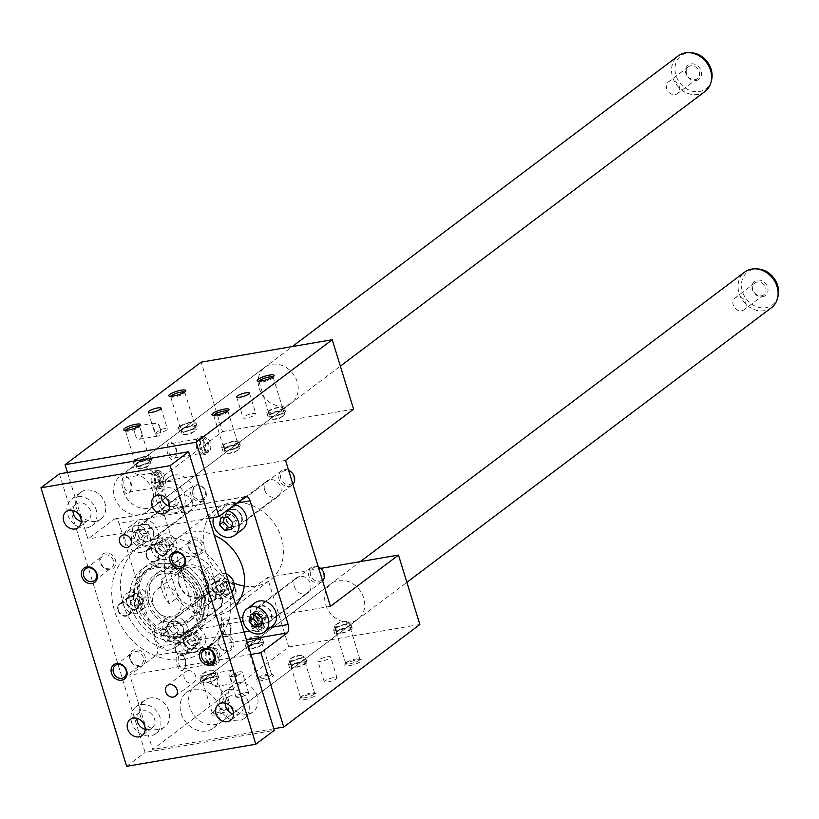 <?xml version="1.0" encoding="UTF-8"?>
<svg xmlns="http://www.w3.org/2000/svg" width="819" height="819" viewBox="0 0 819 819"><rect width="100%" height="100%" fill="white"/><g stroke="black" fill="none" stroke-linecap="round" stroke-linejoin="round"><path stroke-width="0.61" stroke-dasharray="4.09 3.07" d="M246.478 639.895L156.06 655.364L129.811 675.143L152.672 749.457L288.769 646.938L267.403 577.508L199.365 628.767L154.474 482.841L222.512 431.593L201.157 362.162M250.942 654.412L129.811 675.143M231.255 529.361L235.145 526.433L236.517 519.635L231.306 513.963L224.723 515.09L224.252 517.434M231.726 527.016L235.145 526.433M232.627 522.563L236.517 519.635M231.265 509.51A8.907 7.463 53 0 1 240.745 514.875A8.907 7.463 53 0 1 239.189 524.948A8.907 7.463 53 0 1 227.866 522.317A8.907 7.463 53 0 1 228.46 510.708A8.907 7.463 53 0 1 231.265 509.51M288.595 470.301A8.907 7.463 -127 0 0 281.316 470.894A8.907 7.463 -127 0 0 279.76 480.968A8.907 7.463 -127 0 0 289.24 486.332A8.907 7.463 -127 0 0 292.045 485.135A8.907 7.463 -127 0 0 292.915 484.336M289.445 484.572A7.514 6.296 -127 0 0 291.759 473.095A7.514 6.296 -127 0 0 280.661 475A7.514 6.296 -127 0 0 289.445 484.572M241.902 516.451A9.47 7.934 53 0 1 239.517 525.389A9.47 7.934 53 0 1 225.747 519.215A9.47 7.934 53 0 1 228.132 510.268A9.47 7.934 53 0 1 241.902 516.451M142.926 524.631A8.907 7.463 53 0 1 152.416 529.985A8.907 7.463 53 0 1 150.85 540.059A8.907 7.463 53 0 1 139.527 537.438A8.907 7.463 53 0 1 140.131 525.829A8.907 7.463 53 0 1 142.926 524.631M200.901 501.443A8.907 7.463 -127 0 0 203.706 500.245A8.907 7.463 -127 0 0 204.31 488.636A8.907 7.463 -127 0 0 192.987 486.015A8.907 7.463 -127 0 0 191.421 496.089A8.907 7.463 -127 0 0 200.901 501.443M201.105 499.692A7.514 6.296 -127 0 0 203.429 488.216A7.514 6.296 -127 0 0 192.322 490.12A7.514 6.296 -127 0 0 201.105 499.692M153.562 531.562A9.47 7.934 53 0 1 151.187 540.509A9.47 7.934 53 0 1 139.148 537.714A9.47 7.934 53 0 1 139.793 525.378A9.47 7.934 53 0 1 153.562 531.562M261.005 606.173A8.907 7.463 53 0 1 270.485 611.537A8.907 7.463 53 0 1 268.919 621.611A8.907 7.463 53 0 1 257.596 618.98A8.907 7.463 53 0 1 258.2 607.37A8.907 7.463 53 0 1 261.005 606.173M318.325 566.953A8.907 7.463 -127 0 0 311.056 567.557A8.907 7.463 -127 0 0 309.49 577.63A8.907 7.463 -127 0 0 318.98 582.985A8.907 7.463 -127 0 0 321.775 581.797A8.907 7.463 -127 0 0 322.645 580.999M319.185 581.234A7.514 6.296 -127 0 0 321.498 569.758A7.514 6.296 -127 0 0 310.391 571.662A7.514 6.296 -127 0 0 319.185 581.234M255.487 615.868A9.47 7.934 53 0 1 257.862 606.93A9.47 7.934 53 0 1 269.891 609.715A9.47 7.934 53 0 1 269.256 622.051A9.47 7.934 53 0 1 255.487 615.868M172.666 621.293A8.907 7.463 53 0 1 182.146 626.648A8.907 7.463 53 0 1 180.589 636.721A8.907 7.463 53 0 1 169.267 634.101A8.907 7.463 53 0 1 169.861 622.491A8.907 7.463 53 0 1 172.666 621.293M230.641 598.105A8.907 7.463 -127 0 0 233.446 596.908A8.907 7.463 -127 0 0 234.039 585.298A8.907 7.463 -127 0 0 222.717 582.678A8.907 7.463 -127 0 0 221.161 592.751A8.907 7.463 -127 0 0 230.641 598.105M230.845 596.345A7.514 6.296 -127 0 0 233.159 584.879A7.514 6.296 -127 0 0 222.051 586.773A7.514 6.296 -127 0 0 230.845 596.345M183.302 628.224A9.47 7.934 53 0 1 180.917 637.172A9.47 7.934 53 0 1 168.888 634.377A9.47 7.934 53 0 1 169.523 622.041A9.47 7.934 53 0 1 183.302 628.224M211.322 682.237A6.685 3.348 80.3 0 0 215.366 686.629A6.685 3.348 80.3 0 0 217.537 679.473A6.685 3.348 80.3 0 0 213.114 673.453A6.685 3.348 80.3 0 0 211.322 682.237M230.323 678.982A6.685 3.348 -99.7 0 1 232.105 670.198A6.685 3.348 -99.7 0 1 236.722 678.644L232.166 683.752L231.982 682.207A6.685 3.348 -99.7 0 1 230.323 678.982M230.231 676.494A6.685 1.443 -17.1 0 0 233.005 676.34A6.685 1.443 -17.1 0 0 239.445 674.375A6.685 1.443 -17.1 0 0 242.311 672.174A6.685 1.443 -17.1 0 0 234.961 672.921L230.231 676.494L231.982 682.207M234.961 672.921L236.722 678.644M239.394 697.123A6.685 1.443 162.9 0 1 235.923 696.887A6.685 1.443 162.9 0 1 241.892 693.539A6.685 1.443 162.9 0 1 248.7 692.966A6.685 1.443 162.9 0 1 245.833 695.157A6.685 1.443 162.9 0 1 239.394 697.123M327.733 682.012A6.685 1.443 -17.1 0 0 334.172 680.046A6.685 1.443 -17.1 0 0 337.039 677.845A6.685 1.443 -17.1 0 0 330.221 678.429A6.685 1.443 -17.1 0 0 324.263 681.777A6.685 1.443 -17.1 0 0 327.733 682.012M321.345 661.22A6.685 1.443 162.9 0 1 317.864 660.984A6.685 1.443 162.9 0 1 323.833 657.637A6.685 1.443 162.9 0 1 330.641 657.063A6.685 1.443 162.9 0 1 327.774 659.254A6.685 1.443 162.9 0 1 321.345 661.22M313.933 694.348A7.402 1.607 162.9 0 1 304.392 697.86A7.402 1.607 162.9 0 1 300.542 697.604A7.402 1.607 162.9 0 1 300.614 697.215A7.402 1.607 162.9 0 1 301.3 696.508A7.402 1.607 162.9 0 1 308.261 693.57A7.402 1.607 162.9 0 1 314.414 692.966A7.402 1.607 162.9 0 1 314.691 693.253A7.402 1.607 162.9 0 1 313.933 694.348M304.514 663.738A7.402 1.607 -17.1 0 0 305.282 662.643A7.402 1.607 -17.1 0 0 297.727 663.288A7.402 1.607 -17.1 0 0 291.124 667.004A7.402 1.607 -17.1 0 0 296.775 666.881A7.402 1.607 -17.1 0 0 304.514 663.738M189.619 707.022A22.277 18.663 53 0 1 195.209 685.984A22.277 18.663 53 0 1 223.515 692.546A22.277 18.663 53 0 1 222.021 721.57A22.277 18.663 53 0 1 189.619 707.022M273.802 728.726L152.672 749.457M261.026 680.835A8.907 1.935 162.9 0 1 256.48 680.046A8.907 1.935 162.9 0 1 264.353 676.054A8.907 1.935 162.9 0 1 273.096 674.938A8.907 1.935 162.9 0 1 270.372 677.856A8.907 1.935 162.9 0 1 261.026 680.835M215.827 714.874A8.907 1.935 162.9 0 1 211.282 714.096A8.907 1.935 162.9 0 1 219.144 710.104A8.907 1.935 162.9 0 1 227.897 708.988A8.907 1.935 162.9 0 1 225.174 711.906A8.907 1.935 162.9 0 1 215.827 714.874M349.365 665.714A8.907 1.935 -17.1 0 0 358.712 662.745A8.907 1.935 -17.1 0 0 361.435 659.827A8.907 1.935 -17.1 0 0 352.682 660.943A8.907 1.935 -17.1 0 0 344.819 664.936A8.907 1.935 -17.1 0 0 349.365 665.714M304.166 699.764A8.907 1.935 -17.1 0 0 313.513 696.795A8.907 1.935 -17.1 0 0 316.226 693.867A8.907 1.935 -17.1 0 0 307.483 694.993A8.907 1.935 -17.1 0 0 299.621 698.976A8.907 1.935 -17.1 0 0 304.166 699.764M419.85 624.508L288.769 646.938M156.06 655.364A6.685 3.348 80.3 0 0 157.053 646.938L119.011 523.249A6.685 3.348 80.3 0 0 114.967 518.867A6.685 3.348 80.3 0 0 114.179 519.215L87.93 538.984L67.475 472.491M167.721 453.91A8.907 4.474 -99.7 0 1 167.875 444.174A8.907 4.474 -99.7 0 1 172.942 443.396A8.907 4.474 -99.7 0 1 175.389 457.708A8.907 4.474 -99.7 0 1 167.721 453.91M122.522 487.96A8.907 4.474 -99.7 0 1 122.676 478.224A8.907 4.474 -99.7 0 1 127.733 477.436A8.907 4.474 -99.7 0 1 130.19 491.758A8.907 4.474 -99.7 0 1 122.522 487.96M222.082 630.599A8.907 4.474 80.3 0 0 229.75 634.397A8.907 4.474 80.3 0 0 227.293 620.085A8.907 4.474 80.3 0 0 222.236 620.863A8.907 4.474 80.3 0 0 222.082 630.599M176.873 664.649A8.907 4.474 80.3 0 0 184.541 668.447A8.907 4.474 80.3 0 0 182.094 654.125A8.907 4.474 80.3 0 0 177.027 654.913A8.907 4.474 80.3 0 0 176.873 664.649M135.217 434.869A6.685 3.348 -99.7 0 1 137.008 426.085A6.685 3.348 -99.7 0 1 141.441 432.104A6.685 3.348 -99.7 0 1 139.261 439.26A6.685 3.348 -99.7 0 1 135.217 434.869M235.8 605.2A44.554 37.316 53 0 1 231.327 609.305A44.554 37.316 53 0 1 166.533 580.221A44.554 37.316 53 0 1 177.713 538.134A44.554 37.316 53 0 1 214.271 535.216M254.852 602.927A14.476 12.131 -127 0 0 252.313 619.297A14.476 12.131 -127 0 0 267.721 627.999A14.476 12.131 -127 0 0 272.277 626.054M244.062 632.053L179.381 643.12A14.476 12.131 -127 0 0 183.937 641.175A14.476 12.131 -127 0 0 184.91 622.307A14.476 12.131 -127 0 0 166.513 618.038A14.476 12.131 -127 0 0 163.974 634.408A14.476 12.131 -127 0 0 179.381 643.12L157.053 646.938M234.899 504.586A14.476 12.131 -127 0 0 229.668 504.32L141.329 519.43A14.476 12.131 -127 0 0 136.773 521.375A14.476 12.131 -127 0 0 134.234 537.745A14.476 12.131 -127 0 0 149.642 546.457A14.476 12.131 -127 0 0 154.197 544.512A14.476 12.131 -127 0 0 156.736 528.142A14.476 12.131 -127 0 0 141.329 519.43L119.011 523.249M236.896 503.081L229.668 504.32A14.476 12.131 -127 0 0 225.112 506.265A14.476 12.131 -127 0 0 222.573 522.635A14.476 12.131 -127 0 0 237.981 531.336A14.476 12.131 -127 0 0 242.537 529.391M209.06 518.253L87.93 538.984M123.106 490.847A22.277 18.663 -127 0 0 155.508 505.384A22.277 18.663 -127 0 0 157.013 476.361A22.277 18.663 -127 0 0 128.706 469.799A22.277 18.663 -127 0 0 123.106 490.847M259.203 388.329A22.277 18.663 -127 0 0 291.605 402.876A22.277 18.663 -127 0 0 293.1 373.853A22.277 18.663 -127 0 0 264.793 367.291A22.277 18.663 -127 0 0 259.203 388.329M353.593 409.162L222.512 431.593M285.555 460.411L154.474 482.841M192.445 502.272A9.47 7.934 -127 0 0 178.675 496.089A9.47 7.934 -127 0 0 178.04 508.425A9.47 7.934 -127 0 0 190.069 511.22A9.47 7.934 -127 0 0 192.445 502.272M222.184 598.935A9.47 7.934 53 0 1 219.799 607.882A9.47 7.934 53 0 1 207.77 605.087A9.47 7.934 53 0 1 208.415 592.751A9.47 7.934 53 0 1 222.184 598.935M264.629 489.926A9.47 7.934 53 0 1 267.014 480.978A9.47 7.934 53 0 1 279.044 483.773A9.47 7.934 53 0 1 278.409 496.099A9.47 7.934 53 0 1 264.629 489.926M294.369 586.578A9.47 7.934 -127 0 0 308.139 592.761A9.47 7.934 -127 0 0 308.773 580.425A9.47 7.934 -127 0 0 296.744 577.641A9.47 7.934 -127 0 0 294.369 586.578M244.287 586.046A44.554 37.316 -127 0 0 270.219 580.016A44.554 37.316 -127 0 0 273.218 521.979A44.554 37.316 -127 0 0 216.605 508.845A44.554 37.316 -127 0 0 205.415 550.931A44.554 37.316 -127 0 0 233.917 583.046M330.446 606.336L199.365 628.767M320.669 568.396L267.403 577.508M325.706 604.514A22.277 18.663 -127 0 0 358.108 619.062A22.277 18.663 -127 0 0 359.613 590.038A22.277 18.663 -127 0 0 331.306 583.476A22.277 18.663 -127 0 0 325.706 604.514M171.601 648.976A14.476 12.131 53 0 1 156.194 640.263A14.476 12.131 53 0 1 158.732 623.894A14.476 12.131 53 0 1 177.139 628.163A14.476 12.131 53 0 1 176.157 647.03A14.476 12.131 53 0 1 171.601 648.976M172.655 641.134L166.073 642.26L160.862 636.588L162.234 629.791L168.816 628.664L174.027 634.336L172.655 641.134L176.546 638.206L177.918 631.408L172.707 625.736L166.124 626.863L164.752 633.66L169.963 639.332L176.546 638.206M166.073 642.26L169.963 639.332M174.027 634.336L177.918 631.408M260.227 641.072A7.402 1.607 -17.1 0 0 260.995 639.967A7.402 1.607 -17.1 0 0 253.44 640.612A7.402 1.607 -17.1 0 0 246.836 644.328A7.402 1.607 -17.1 0 0 250.686 644.584A7.402 1.607 -17.1 0 0 260.227 641.072M246.13 643.478A9.132 1.976 162.9 0 1 255.682 639.608A9.132 1.976 162.9 0 1 262.643 639.465A9.132 1.976 162.9 0 1 254.494 644.041A9.132 1.976 162.9 0 1 245.188 644.829A9.132 1.976 162.9 0 1 246.13 643.478M249.795 641.697A7.402 1.607 162.9 0 1 245.946 641.431A7.402 1.607 162.9 0 1 247.133 640.048A7.402 1.607 162.9 0 1 258.354 636.598A7.402 1.607 162.9 0 1 260.104 637.08A7.402 1.607 162.9 0 1 256.931 639.516A7.402 1.607 162.9 0 1 249.795 641.697M247.277 647.225A9.132 1.976 162.9 0 1 256.828 643.355A9.132 1.976 162.9 0 1 263.8 643.202A9.132 1.976 162.9 0 1 255.651 647.778A9.132 1.976 162.9 0 1 246.335 648.576A9.132 1.976 162.9 0 1 247.277 647.225M248.751 646.969A7.402 1.607 162.9 0 1 256.501 643.836A7.402 1.607 162.9 0 1 262.141 643.714A7.402 1.607 162.9 0 1 258.968 646.15A7.402 1.607 162.9 0 1 251.832 648.32A7.402 1.607 162.9 0 1 247.993 648.064A7.402 1.607 162.9 0 1 248.751 646.969M261.251 678.931A7.402 1.607 -17.1 0 0 270.792 675.419A7.402 1.607 -17.1 0 0 271.56 674.324A7.402 1.607 -17.1 0 0 271.273 674.037A7.402 1.607 -17.1 0 0 264.015 674.958A7.402 1.607 -17.1 0 0 257.473 678.275A7.402 1.607 -17.1 0 0 257.401 678.675A7.402 1.607 -17.1 0 0 261.251 678.931M215.028 675.112A7.402 1.607 -17.1 0 0 215.786 674.017A7.402 1.607 -17.1 0 0 208.241 674.661A7.402 1.607 -17.1 0 0 201.638 678.378A7.402 1.607 -17.1 0 0 205.487 678.634A7.402 1.607 -17.1 0 0 215.028 675.112M200.921 677.528A9.132 1.976 162.9 0 1 210.483 673.658A9.132 1.976 162.9 0 1 217.445 673.515A9.132 1.976 162.9 0 1 209.295 678.091A9.132 1.976 162.9 0 1 199.99 678.879A9.132 1.976 162.9 0 1 200.921 677.528M204.596 675.736A7.402 1.607 162.9 0 1 200.747 675.48A7.402 1.607 162.9 0 1 201.924 674.098A7.402 1.607 162.9 0 1 213.145 670.648A7.402 1.607 162.9 0 1 214.906 671.13A7.402 1.607 162.9 0 1 211.722 673.566A7.402 1.607 162.9 0 1 204.596 675.736M202.078 681.275A9.132 1.976 162.9 0 1 211.63 677.405A9.132 1.976 162.9 0 1 218.591 677.252A9.132 1.976 162.9 0 1 210.452 681.828A9.132 1.976 162.9 0 1 201.136 682.626A9.132 1.976 162.9 0 1 202.078 681.275M203.552 681.019A7.402 1.607 162.9 0 1 211.302 677.876A7.402 1.607 162.9 0 1 216.943 677.763A7.402 1.607 162.9 0 1 213.769 680.2A7.402 1.607 162.9 0 1 206.634 682.37A7.402 1.607 162.9 0 1 202.784 682.114A7.402 1.607 162.9 0 1 203.552 681.019M216.052 712.98A7.402 1.607 -17.1 0 0 225.594 709.469A7.402 1.607 -17.1 0 0 226.361 708.363A7.402 1.607 -17.1 0 0 226.075 708.077A7.402 1.607 -17.1 0 0 218.806 709.008A7.402 1.607 -17.1 0 0 212.275 712.325A7.402 1.607 -17.1 0 0 212.203 712.725A7.402 1.607 -17.1 0 0 216.052 712.98M335.944 628.112A7.402 1.607 162.9 0 1 343.683 624.979A7.402 1.607 162.9 0 1 349.334 624.856A7.402 1.607 162.9 0 1 346.15 627.293A7.402 1.607 162.9 0 1 339.025 629.463A7.402 1.607 162.9 0 1 335.176 629.207A7.402 1.607 162.9 0 1 335.944 628.112M350.041 625.696A9.132 1.976 -17.1 0 0 350.982 624.344A9.132 1.976 -17.1 0 0 341.666 625.143A9.132 1.976 -17.1 0 0 333.528 629.719A9.132 1.976 -17.1 0 0 340.489 629.576A9.132 1.976 -17.1 0 0 350.041 625.696M338.134 626.576A7.402 1.607 -17.1 0 0 345.26 624.406A7.402 1.607 -17.1 0 0 348.444 621.969A7.402 1.607 -17.1 0 0 346.683 621.478A7.402 1.607 -17.1 0 0 335.462 624.938A7.402 1.607 -17.1 0 0 334.285 626.32A7.402 1.607 -17.1 0 0 338.134 626.576M351.197 629.442A9.132 1.976 -17.1 0 0 352.129 628.091A9.132 1.976 -17.1 0 0 342.823 628.879A9.132 1.976 -17.1 0 0 334.674 633.456A9.132 1.976 -17.1 0 0 341.636 633.312A9.132 1.976 -17.1 0 0 351.197 629.442M349.713 629.698A7.402 1.607 -17.1 0 0 350.481 628.593A7.402 1.607 -17.1 0 0 342.936 629.238A7.402 1.607 -17.1 0 0 336.333 632.954A7.402 1.607 -17.1 0 0 340.172 633.21A7.402 1.607 -17.1 0 0 349.713 629.698M346.509 662.458A7.402 1.607 162.9 0 1 353.47 659.52A7.402 1.607 162.9 0 1 359.613 658.916A7.402 1.607 162.9 0 1 359.899 659.203A7.402 1.607 162.9 0 1 356.715 661.639A7.402 1.607 162.9 0 1 349.59 663.81A7.402 1.607 162.9 0 1 345.741 663.554A7.402 1.607 162.9 0 1 345.813 663.165A7.402 1.607 162.9 0 1 346.509 662.458M290.735 662.161A7.402 1.607 162.9 0 1 298.485 659.019A7.402 1.607 162.9 0 1 304.125 658.906A7.402 1.607 162.9 0 1 300.952 661.342A7.402 1.607 162.9 0 1 293.816 663.513A7.402 1.607 162.9 0 1 289.977 663.257A7.402 1.607 162.9 0 1 290.735 662.161M304.842 659.745A9.132 1.976 -17.1 0 0 305.784 658.394A9.132 1.976 -17.1 0 0 296.468 659.193A9.132 1.976 -17.1 0 0 288.319 663.769A9.132 1.976 -17.1 0 0 295.29 663.615A9.132 1.976 -17.1 0 0 304.842 659.745M292.936 660.626A7.402 1.607 -17.1 0 0 300.061 658.456A7.402 1.607 -17.1 0 0 303.235 656.019A7.402 1.607 -17.1 0 0 301.484 655.528A7.402 1.607 -17.1 0 0 290.264 658.978A7.402 1.607 -17.1 0 0 289.087 660.37A7.402 1.607 -17.1 0 0 292.936 660.626M305.989 663.492A9.132 1.976 -17.1 0 0 306.93 662.141A9.132 1.976 -17.1 0 0 297.625 662.929A9.132 1.976 -17.1 0 0 289.476 667.505A9.132 1.976 -17.1 0 0 296.437 667.362A9.132 1.976 -17.1 0 0 305.989 663.492M280.763 414.219A7.402 1.607 -17.1 0 0 273.628 416.39A7.402 1.607 -17.1 0 0 270.454 418.826A7.402 1.607 -17.1 0 0 272.205 419.308A7.402 1.607 -17.1 0 0 283.425 415.857A7.402 1.607 -17.1 0 0 284.602 414.475A7.402 1.607 -17.1 0 0 280.763 414.219M279.873 411.322A7.402 1.607 162.9 0 1 283.722 411.578A7.402 1.607 162.9 0 1 277.109 415.294A7.402 1.607 162.9 0 1 269.564 415.939A7.402 1.607 162.9 0 1 270.331 414.834A7.402 1.607 162.9 0 1 279.873 411.322M272.891 376.955A7.402 1.607 162.9 0 1 273.147 377.231A7.402 1.607 162.9 0 1 273.075 377.631A7.402 1.607 162.9 0 1 266.544 380.948A7.402 1.607 162.9 0 1 259.275 381.869A7.402 1.607 162.9 0 1 258.999 381.593A7.402 1.607 162.9 0 1 259.06 381.214M269.175 411.097A7.402 1.607 -17.1 0 0 268.417 412.192A7.402 1.607 -17.1 0 0 274.058 412.07A7.402 1.607 -17.1 0 0 281.808 408.937A7.402 1.607 -17.1 0 0 282.565 407.842A7.402 1.607 -17.1 0 0 276.924 407.954A7.402 1.607 -17.1 0 0 269.175 411.097M284.428 412.428A9.132 1.976 -17.1 0 0 285.37 411.077A9.132 1.976 -17.1 0 0 276.064 411.865A9.132 1.976 -17.1 0 0 267.915 416.441A9.132 1.976 -17.1 0 0 274.877 416.298A9.132 1.976 -17.1 0 0 284.428 412.428M283.282 408.681A9.132 1.976 -17.1 0 0 284.224 407.33A9.132 1.976 -17.1 0 0 274.908 408.128A9.132 1.976 -17.1 0 0 266.759 412.704A9.132 1.976 -17.1 0 0 273.72 412.551A9.132 1.976 -17.1 0 0 283.282 408.681M225.123 448.884A7.402 1.607 162.9 0 1 234.674 445.372A7.402 1.607 162.9 0 1 238.513 445.628A7.402 1.607 162.9 0 1 231.91 449.344A7.402 1.607 162.9 0 1 224.365 449.979A7.402 1.607 162.9 0 1 225.123 448.884M239.23 446.478A9.132 1.976 -17.1 0 0 240.172 445.116A9.132 1.976 -17.1 0 0 230.856 445.915A9.132 1.976 -17.1 0 0 222.707 450.491A9.132 1.976 -17.1 0 0 229.678 450.348A9.132 1.976 -17.1 0 0 239.23 446.478M235.555 448.259A7.402 1.607 -17.1 0 0 228.429 450.44A7.402 1.607 -17.1 0 0 225.256 452.876A7.402 1.607 -17.1 0 0 227.006 453.357A7.402 1.607 -17.1 0 0 238.227 449.907A7.402 1.607 -17.1 0 0 239.404 448.515A7.402 1.607 -17.1 0 0 235.555 448.259M238.073 442.731A9.132 1.976 -17.1 0 0 239.015 441.38A9.132 1.976 -17.1 0 0 229.709 442.178A9.132 1.976 -17.1 0 0 221.56 446.754A9.132 1.976 -17.1 0 0 228.521 446.601A9.132 1.976 -17.1 0 0 238.073 442.731M236.599 442.987A7.402 1.607 -17.1 0 0 237.367 441.891A7.402 1.607 -17.1 0 0 233.517 441.636A7.402 1.607 -17.1 0 0 226.392 443.806A7.402 1.607 -17.1 0 0 223.208 446.242A7.402 1.607 -17.1 0 0 228.859 446.12A7.402 1.607 -17.1 0 0 236.599 442.987M227.682 411.005A7.402 1.607 162.9 0 1 227.948 411.281A7.402 1.607 162.9 0 1 227.877 411.681A7.402 1.607 162.9 0 1 221.345 414.987A7.402 1.607 162.9 0 1 214.076 415.919A7.402 1.607 162.9 0 1 213.8 415.632A7.402 1.607 162.9 0 1 213.861 415.253M194.615 427.794A7.402 1.607 -17.1 0 0 195.383 426.699A7.402 1.607 -17.1 0 0 191.533 426.443A7.402 1.607 -17.1 0 0 184.408 428.613A7.402 1.607 -17.1 0 0 181.224 431.05A7.402 1.607 -17.1 0 0 186.875 430.927A7.402 1.607 -17.1 0 0 194.615 427.794M180.518 430.21A9.132 1.976 162.9 0 1 190.069 426.33A9.132 1.976 162.9 0 1 197.031 426.187A9.132 1.976 162.9 0 1 188.882 430.763A9.132 1.976 162.9 0 1 179.576 431.562A9.132 1.976 162.9 0 1 180.518 430.21M192.424 429.33A7.402 1.607 162.9 0 1 196.273 429.586A7.402 1.607 162.9 0 1 195.086 430.968A7.402 1.607 162.9 0 1 183.876 434.428A7.402 1.607 162.9 0 1 182.115 433.937A7.402 1.607 162.9 0 1 185.289 431.5A7.402 1.607 162.9 0 1 192.424 429.33M179.361 426.464A9.132 1.976 162.9 0 1 188.923 422.594A9.132 1.976 162.9 0 1 195.884 422.45A9.132 1.976 162.9 0 1 187.735 427.027A9.132 1.976 162.9 0 1 178.419 427.815A9.132 1.976 162.9 0 1 179.361 426.464M180.835 426.208A7.402 1.607 162.9 0 1 190.387 422.696A7.402 1.607 162.9 0 1 194.226 422.952A7.402 1.607 162.9 0 1 187.623 426.668A7.402 1.607 162.9 0 1 180.078 427.313A7.402 1.607 162.9 0 1 180.835 426.208M170.721 396.324A7.402 1.607 -17.1 0 0 170.659 396.703A7.402 1.607 -17.1 0 0 170.946 396.99A7.402 1.607 -17.1 0 0 177.088 396.386A7.402 1.607 -17.1 0 0 184.05 393.448A7.402 1.607 -17.1 0 0 184.746 392.741A7.402 1.607 -17.1 0 0 184.818 392.352A7.402 1.607 -17.1 0 0 184.551 392.076M149.416 461.844A7.402 1.607 -17.1 0 0 150.184 460.749A7.402 1.607 -17.1 0 0 146.335 460.493A7.402 1.607 -17.1 0 0 139.199 462.663A7.402 1.607 -17.1 0 0 136.026 465.1A7.402 1.607 -17.1 0 0 141.667 464.977A7.402 1.607 -17.1 0 0 149.416 461.844M135.309 464.25A9.132 1.976 162.9 0 1 144.871 460.38A9.132 1.976 162.9 0 1 151.832 460.237A9.132 1.976 162.9 0 1 143.683 464.813A9.132 1.976 162.9 0 1 134.377 465.612A9.132 1.976 162.9 0 1 135.309 464.25M147.225 463.38A7.402 1.607 162.9 0 1 151.065 463.636A7.402 1.607 162.9 0 1 149.887 465.018A7.402 1.607 162.9 0 1 138.667 468.468A7.402 1.607 162.9 0 1 136.916 467.987A7.402 1.607 162.9 0 1 140.09 465.55A7.402 1.607 162.9 0 1 147.225 463.38M134.162 460.513A9.132 1.976 162.9 0 1 143.714 456.644A9.132 1.976 162.9 0 1 150.686 456.49A9.132 1.976 162.9 0 1 142.537 461.077A9.132 1.976 162.9 0 1 133.221 461.865A9.132 1.976 162.9 0 1 134.162 460.513M135.637 460.258A7.402 1.607 162.9 0 1 145.178 456.746A7.402 1.607 162.9 0 1 149.027 457.002A7.402 1.607 162.9 0 1 142.424 460.718A7.402 1.607 162.9 0 1 134.879 461.353A7.402 1.607 162.9 0 1 135.637 460.258M125.522 430.374A7.402 1.607 -17.1 0 0 125.461 430.753A7.402 1.607 -17.1 0 0 125.737 431.04A7.402 1.607 -17.1 0 0 131.89 430.436A7.402 1.607 -17.1 0 0 138.851 427.498A7.402 1.607 -17.1 0 0 139.537 426.791A7.402 1.607 -17.1 0 0 139.609 426.402A7.402 1.607 -17.1 0 0 139.343 426.115M252.354 413.615A6.685 1.443 162.9 0 1 255.825 413.851A6.685 1.443 162.9 0 1 249.867 417.199A6.685 1.443 162.9 0 1 243.048 417.782A6.685 1.443 162.9 0 1 245.915 415.581A6.685 1.443 162.9 0 1 252.354 413.615M153.644 427.569L155.405 433.282A6.685 1.443 -17.1 0 0 162.807 431.889A6.685 1.443 -17.1 0 0 167.485 428.961A6.685 1.443 -17.1 0 0 164.015 428.736A6.685 1.443 -17.1 0 0 160.145 429.719L158.384 423.996L153.818 423.208L152.426 425.471L153.644 427.569A6.685 3.348 80.3 0 0 154.218 431.613A6.685 3.348 80.3 0 0 158.262 436.005A6.685 3.348 80.3 0 0 160.626 431.132A6.685 3.348 80.3 0 0 158.384 423.996M155.405 433.282L160.145 429.719M203.696 447.379A7.402 3.716 -99.7 0 1 205.682 437.643A7.402 3.716 -99.7 0 1 210.585 444.318A7.402 3.716 -99.7 0 1 208.18 452.242A7.402 3.716 -99.7 0 1 203.696 447.379M201.054 447.829A7.402 3.716 80.3 0 0 205.538 452.692A7.402 3.716 80.3 0 0 207.514 442.956A7.402 3.716 80.3 0 0 203.04 438.093A7.402 3.716 80.3 0 0 201.054 447.829M200.297 448.392A9.132 4.576 -99.7 0 1 202.743 436.394A9.132 4.576 -99.7 0 1 208.804 444.625A9.132 4.576 -99.7 0 1 205.825 454.402A9.132 4.576 -99.7 0 1 200.297 448.392M196.877 448.986A9.132 4.576 -99.7 0 1 199.324 436.977A9.132 4.576 -99.7 0 1 205.385 445.208A9.132 4.576 -99.7 0 1 202.406 454.985A9.132 4.576 -99.7 0 1 196.877 448.986M197.635 448.413A7.402 3.716 -99.7 0 1 199.621 438.677A7.402 3.716 -99.7 0 1 204.525 445.352A7.402 3.716 -99.7 0 1 202.119 453.276A7.402 3.716 -99.7 0 1 197.635 448.413M169.666 453.204A7.402 3.716 80.3 0 0 174.14 458.067A7.402 3.716 80.3 0 0 176.034 456.347A7.402 3.716 80.3 0 0 176.126 448.331A7.402 3.716 80.3 0 0 173.997 444.461A7.402 3.716 80.3 0 0 171.642 443.468A7.402 3.716 80.3 0 0 169.666 453.204M162.316 477.006A7.402 3.716 80.3 0 0 157.832 472.143A7.402 3.716 80.3 0 0 155.856 481.879A7.402 3.716 80.3 0 0 160.329 486.742A7.402 3.716 80.3 0 0 162.316 477.006M155.098 482.442A9.132 4.576 -99.7 0 1 157.545 470.444A9.132 4.576 -99.7 0 1 163.595 478.675A9.132 4.576 -99.7 0 1 160.626 488.441A9.132 4.576 -99.7 0 1 155.098 482.442M158.497 481.429A7.402 3.716 -99.7 0 1 160.473 471.693A7.402 3.716 -99.7 0 1 165.387 478.368A7.402 3.716 -99.7 0 1 162.971 486.291A7.402 3.716 -99.7 0 1 158.497 481.429M151.679 483.026A9.132 4.576 -99.7 0 1 154.126 471.027A9.132 4.576 -99.7 0 1 160.176 479.258A9.132 4.576 -99.7 0 1 157.207 489.035A9.132 4.576 -99.7 0 1 151.679 483.026M152.436 482.463A7.402 3.716 -99.7 0 1 154.412 472.727A7.402 3.716 -99.7 0 1 159.326 479.402A7.402 3.716 -99.7 0 1 156.91 487.325A7.402 3.716 -99.7 0 1 152.436 482.463M124.468 487.244A7.402 3.716 80.3 0 0 128.941 492.117A7.402 3.716 80.3 0 0 130.835 490.397A7.402 3.716 80.3 0 0 130.927 482.381A7.402 3.716 80.3 0 0 128.798 478.501A7.402 3.716 80.3 0 0 126.443 477.518A7.402 3.716 80.3 0 0 124.468 487.244M261.875 619.655A7.402 3.716 -99.7 0 1 259.889 629.381A7.402 3.716 -99.7 0 1 255.415 624.518A7.402 3.716 -99.7 0 1 257.391 614.782A7.402 3.716 -99.7 0 1 261.875 619.655M254.658 625.092A9.132 4.576 80.3 0 0 260.186 631.091A9.132 4.576 80.3 0 0 263.155 621.314A9.132 4.576 80.3 0 0 257.105 613.083A9.132 4.576 80.3 0 0 254.658 625.092M258.057 624.068A7.402 3.716 80.3 0 0 262.53 628.931A7.402 3.716 80.3 0 0 264.947 621.007A7.402 3.716 80.3 0 0 260.032 614.332A7.402 3.716 80.3 0 0 258.057 624.068M251.238 625.675A9.132 4.576 80.3 0 0 256.767 631.674A9.132 4.576 80.3 0 0 259.736 621.897A9.132 4.576 80.3 0 0 253.685 613.666A9.132 4.576 80.3 0 0 251.238 625.675M251.996 625.102A7.402 3.716 80.3 0 0 256.47 629.965A7.402 3.716 80.3 0 0 258.886 622.041A7.402 3.716 80.3 0 0 253.972 615.376A7.402 3.716 80.3 0 0 251.996 625.102M230.487 625.02A7.402 3.716 -99.7 0 1 230.395 633.036A7.402 3.716 -99.7 0 1 228.501 634.756A7.402 3.716 -99.7 0 1 224.017 629.893A7.402 3.716 -99.7 0 1 226.003 620.157A7.402 3.716 -99.7 0 1 228.358 621.15A7.402 3.716 -99.7 0 1 230.487 625.02M216.666 653.695A7.402 3.716 -99.7 0 1 214.691 663.431A7.402 3.716 -99.7 0 1 210.207 658.568A7.402 3.716 -99.7 0 1 212.193 648.832A7.402 3.716 -99.7 0 1 216.666 653.695M209.459 659.131A9.132 4.576 80.3 0 0 214.977 665.141A9.132 4.576 80.3 0 0 217.956 655.364A9.132 4.576 80.3 0 0 211.896 647.133A9.132 4.576 80.3 0 0 209.459 659.131M212.848 658.118A7.402 3.716 80.3 0 0 217.332 662.981A7.402 3.716 80.3 0 0 219.738 655.057A7.402 3.716 80.3 0 0 214.834 648.382A7.402 3.716 80.3 0 0 212.848 658.118M206.04 659.725A9.132 4.576 80.3 0 0 211.558 665.724A9.132 4.576 80.3 0 0 214.537 655.947A9.132 4.576 80.3 0 0 208.476 647.716A9.132 4.576 80.3 0 0 206.04 659.725M206.787 659.152A7.402 3.716 80.3 0 0 211.271 664.014A7.402 3.716 80.3 0 0 213.677 656.091A7.402 3.716 80.3 0 0 208.773 649.416A7.402 3.716 80.3 0 0 206.787 659.152M185.278 659.07A7.402 3.716 -99.7 0 1 185.186 667.086A7.402 3.716 -99.7 0 1 183.302 668.806A7.402 3.716 -99.7 0 1 178.818 663.933A7.402 3.716 -99.7 0 1 180.804 654.207A7.402 3.716 -99.7 0 1 183.159 655.19A7.402 3.716 -99.7 0 1 185.278 659.07M160.862 636.588L164.752 633.66M261.466 623.679L264.885 623.095L266.257 616.287L261.046 610.616L254.463 611.742L253.992 614.086M141.871 552.313A14.476 12.131 53 0 1 126.464 543.611A14.476 12.131 53 0 1 129.003 527.241A14.476 12.131 53 0 1 147.4 531.511A14.476 12.131 53 0 1 146.427 550.368A14.476 12.131 53 0 1 141.871 552.313M144.287 537.673L142.915 544.471L136.343 545.597L131.132 539.926L132.504 533.128L139.087 532.002L144.287 537.673L148.178 534.746L142.967 529.074L136.394 530.2L135.022 536.998L140.223 542.669L146.806 541.543L148.178 534.746M136.343 545.597L140.223 542.669M131.132 539.926L135.022 536.998M213.605 517.475A14.476 12.131 53 0 1 217.332 512.121A14.476 12.131 53 0 1 227.119 510.442M220.843 518.017L224.723 515.09M227.416 516.891L231.306 513.963M162.234 629.791L166.124 626.863M168.816 628.664L172.707 625.736M260.995 626.023L264.885 623.095M262.367 619.225L266.257 616.287M257.156 613.544L261.046 610.616M250.573 614.67L254.463 611.742M142.915 544.471L146.806 541.543M139.087 532.002L142.967 529.074M132.504 533.128L136.394 530.2M196.417 594.205A28.962 24.253 53 0 1 189.138 621.56A28.962 24.253 53 0 1 152.344 613.021A28.962 24.253 53 0 1 154.289 575.296A28.962 24.253 53 0 1 196.417 594.205M194.512 594.533A26.73 22.389 53 0 1 195.342 607.299A26.73 22.389 53 0 1 187.797 619.778A26.73 22.389 53 0 1 153.829 611.906A26.73 22.389 53 0 1 155.63 577.078A26.73 22.389 53 0 1 194.512 594.533M675.153 94.584A7.402 6.204 -127 0 0 677.477 93.591A7.402 6.204 -127 0 0 677.978 83.947A7.402 6.204 -127 0 0 668.57 81.757A7.402 6.204 -127 0 0 667.27 90.131A7.402 6.204 -127 0 0 675.153 94.584M699.17 71.652A7.402 6.204 53 0 1 697.317 78.644A7.402 6.204 53 0 1 694.983 79.638A7.402 6.204 53 0 1 687.11 75.194A7.402 6.204 53 0 1 688.41 66.82A7.402 6.204 53 0 1 699.17 71.652M696.078 80.549A8.907 7.463 -127 0 0 698.822 66.953A8.907 7.463 -127 0 0 685.657 69.205A8.907 7.463 -127 0 0 696.078 80.549M201.402 572.522A26.73 22.389 53 0 1 208.947 597.041L201.402 572.522L210.155 565.929A26.73 22.389 53 0 0 177.989 560.237L155.63 577.078M208.947 597.041L217.7 590.458A26.73 22.389 53 0 1 210.155 602.938A26.73 22.389 53 0 1 177.999 597.246L169.246 603.838A26.73 22.389 53 0 1 161.701 579.309L170.454 572.727A26.73 22.389 53 0 1 177.989 560.237M178.88 584.193A17.823 14.926 -127 0 0 206.101 594.686A17.823 14.926 -127 0 0 197.246 565.888A17.823 14.926 -127 0 0 178.88 584.193M217.7 590.458L210.155 565.929M170.454 572.727L177.999 597.246M228.45 651.177A8.907 7.463 -127 0 0 231.193 637.581A8.907 7.463 -127 0 0 218.028 639.834A8.907 7.463 -127 0 0 228.45 651.177M227.365 650.266A7.402 6.204 53 0 1 219.482 645.812A7.402 6.204 53 0 1 220.782 637.448A7.402 6.204 53 0 1 231.552 642.28A7.402 6.204 53 0 1 229.689 649.272A7.402 6.204 53 0 1 227.365 650.266M193.601 537.888A8.907 7.463 53 0 1 204.013 549.232A8.907 7.463 53 0 1 190.858 551.484A8.907 7.463 53 0 1 193.601 537.888M193.376 539.793A7.402 6.204 53 0 1 201.812 545.618A7.402 6.204 53 0 1 199.949 552.61A7.402 6.204 53 0 1 190.54 550.429A7.402 6.204 53 0 1 191.042 540.786A7.402 6.204 53 0 1 193.376 539.793M140.11 666.297A8.907 7.463 53 0 1 129.699 654.944A8.907 7.463 53 0 1 142.854 652.692A8.907 7.463 53 0 1 140.11 666.297M139.025 665.386A7.402 6.204 53 0 1 131.142 660.933A7.402 6.204 53 0 1 132.443 652.559A7.402 6.204 53 0 1 143.212 657.391A7.402 6.204 53 0 1 141.349 664.383A7.402 6.204 53 0 1 139.025 665.386M105.262 552.999A8.907 7.463 -127 0 0 102.518 566.605A8.907 7.463 -127 0 0 115.684 564.352A8.907 7.463 -127 0 0 105.262 552.999M105.037 554.903A7.402 6.204 53 0 1 113.472 560.739A7.402 6.204 53 0 1 111.619 567.731A7.402 6.204 53 0 1 102.211 565.55A7.402 6.204 53 0 1 102.703 555.896A7.402 6.204 53 0 1 105.037 554.903M187.96 670.689A6.685 5.6 53 0 1 195.065 674.702A6.685 5.6 53 0 1 193.898 682.258A6.685 5.6 53 0 1 185.411 680.292A6.685 5.6 53 0 1 185.852 671.59A6.685 5.6 53 0 1 187.96 670.689M169.594 506.367A10.023 8.395 -127 0 0 173.178 506.541A10.023 8.395 -127 0 0 176.331 505.2A10.023 8.395 -127 0 0 178.849 495.72A10.023 8.395 -127 0 0 164.271 489.178A10.023 8.395 -127 0 0 161.282 495.331M175.102 512.776A16.708 13.995 53 0 1 157.32 502.733A16.708 13.995 53 0 1 160.248 483.845A16.708 13.995 53 0 1 181.48 488.769A16.708 13.995 53 0 1 180.354 510.534A16.708 13.995 53 0 1 175.102 512.776M145.751 533.497A6.685 5.6 -127 0 0 147.86 532.596A6.685 5.6 -127 0 0 148.3 523.894A6.685 5.6 -127 0 0 139.814 521.918A6.685 5.6 -127 0 0 138.646 529.473A6.685 5.6 -127 0 0 145.751 533.497M183.845 506.193A16.708 13.995 -127 0 0 189.107 503.941A16.708 13.995 -127 0 0 190.223 482.176A16.708 13.995 -127 0 0 169.001 477.252A16.708 13.995 -127 0 0 166.073 496.14A16.708 13.995 -127 0 0 183.845 506.193M225.235 703.204A10.023 8.395 53 0 1 228.214 697.051A10.023 8.395 53 0 1 231.378 695.7A10.023 8.395 53 0 1 242.803 703.593A10.023 8.395 53 0 1 240.284 713.062A10.023 8.395 53 0 1 233.548 714.24M229.453 689.465A16.708 13.995 -127 0 0 224.201 691.717A16.708 13.995 -127 0 0 223.075 713.482A16.708 13.995 -127 0 0 244.308 718.406A16.708 13.995 -127 0 0 247.236 699.518A16.708 13.995 -127 0 0 229.453 689.465M238.206 682.882A16.708 13.995 53 0 1 255.978 692.925A16.708 13.995 53 0 1 253.051 711.813A16.708 13.995 53 0 1 231.818 706.889A16.708 13.995 53 0 1 232.944 685.124A16.708 13.995 53 0 1 238.206 682.882M72.952 510.452A10.023 8.395 53 0 1 75.932 504.299A10.023 8.395 53 0 1 88.667 507.248A10.023 8.395 53 0 1 87.991 520.311A10.023 8.395 53 0 1 84.838 521.662A10.023 8.395 53 0 1 81.255 521.478M86.763 527.897A16.708 13.995 -127 0 0 92.015 525.644A16.708 13.995 -127 0 0 93.141 503.88A16.708 13.995 -127 0 0 71.908 498.955A16.708 13.995 -127 0 0 68.98 517.843A16.708 13.995 -127 0 0 86.763 527.897M95.506 521.304A16.708 13.995 53 0 1 77.733 511.261A16.708 13.995 53 0 1 80.661 492.373A16.708 13.995 53 0 1 101.894 497.297A16.708 13.995 53 0 1 100.768 519.062A16.708 13.995 53 0 1 95.506 521.304M145.209 729.35A10.023 8.395 -127 0 0 151.945 728.183A10.023 8.395 -127 0 0 153.706 716.85A10.023 8.395 -127 0 0 143.038 710.82A10.023 8.395 -127 0 0 139.885 712.161A10.023 8.395 -127 0 0 136.896 718.314M141.114 704.586A16.708 13.995 53 0 1 158.896 714.629A16.708 13.995 53 0 1 155.968 733.517A16.708 13.995 53 0 1 134.736 728.593A16.708 13.995 53 0 1 135.862 706.828A16.708 13.995 53 0 1 141.114 704.586M149.867 697.993A16.708 13.995 -127 0 0 144.605 700.235A16.708 13.995 -127 0 0 143.489 722A16.708 13.995 -127 0 0 164.711 726.934A16.708 13.995 -127 0 0 167.639 708.036A16.708 13.995 -127 0 0 149.867 697.993M59.418 473.873L145.106 752.415L274.293 730.313M126.638 766.328L145.106 752.415M123.362 604.442A61.261 51.31 53 0 1 138.749 546.57A61.261 51.31 53 0 1 158.016 538.339A61.261 51.31 53 0 1 227.846 586.558A61.261 51.31 53 0 1 212.469 644.43A61.261 51.31 53 0 1 193.192 652.661A61.261 51.31 53 0 1 123.362 604.442A11.138 9.326 53 0 1 126.157 593.918A11.138 9.326 53 0 1 140.315 597.205A11.138 9.326 53 0 1 139.558 611.711A11.138 9.326 53 0 1 136.056 613.206A11.138 9.326 53 0 1 123.362 604.442M184.439 659.254A61.261 51.31 53 0 1 119.257 622.42A61.261 51.31 53 0 1 129.996 553.153A61.261 51.31 53 0 1 207.842 571.222A61.261 51.31 53 0 1 203.716 651.023A61.261 51.31 53 0 1 184.439 659.254M153.204 604.432A16.011 13.411 -127 0 0 176.494 614.885A16.011 13.411 -127 0 0 177.569 594.021A16.011 13.411 -127 0 0 157.217 589.301A16.011 13.411 -127 0 0 153.204 604.432M114.609 497.246A22.277 18.663 -127 0 0 147.01 511.793A22.277 18.663 -127 0 0 152.6 490.745A22.277 18.663 -127 0 0 120.198 476.208A22.277 18.663 -127 0 0 114.609 497.246M181.112 713.431A22.277 18.663 -127 0 0 213.513 727.978A22.277 18.663 -127 0 0 215.018 698.955A22.277 18.663 -127 0 0 186.701 692.393A22.277 18.663 -127 0 0 181.112 713.431M199.027 648.269A11.138 9.326 -127 0 0 202.528 646.775A11.138 9.326 -127 0 0 203.276 632.268A11.138 9.326 -127 0 0 189.128 628.982A11.138 9.326 -127 0 0 187.172 641.574A11.138 9.326 -127 0 0 199.027 648.269M190.346 638.82L194.687 643.539L200.164 642.608L201.31 636.936L196.969 632.217L191.482 633.148L190.346 638.82L187.428 641.011L188.565 635.349L194.052 634.408L198.393 639.137L197.246 644.799L191.769 645.741L187.428 641.011M193.192 652.661A11.138 9.326 53 0 1 181.337 645.966A11.138 9.326 53 0 1 183.292 633.374A11.138 9.326 53 0 1 197.44 636.66A11.138 9.326 53 0 1 196.693 651.166A11.138 9.326 53 0 1 193.192 652.661M168.468 551.259L162.991 552.201L158.651 547.471L159.787 541.809L165.274 540.868L169.615 545.597L168.468 551.259L171.386 549.068L172.533 543.396L169.615 545.597M194.687 643.539L191.769 645.741M200.164 642.608L197.246 644.799M172.533 543.396L168.192 538.667L165.274 540.868M168.192 538.667L162.705 539.608L159.787 541.809M162.705 539.608L161.568 545.28L158.651 547.471M161.568 545.28L165.909 549.999L162.991 552.201M165.909 549.999L171.386 549.068M170.25 554.729A11.138 9.326 -127 0 0 173.751 553.234A11.138 9.326 -127 0 0 174.498 538.728A11.138 9.326 -127 0 0 160.35 535.442A11.138 9.326 -127 0 0 158.395 548.034A11.138 9.326 -127 0 0 170.25 554.729M164.414 559.121A11.138 9.326 53 0 1 152.559 552.426A11.138 9.326 53 0 1 154.515 539.834A11.138 9.326 53 0 1 158.016 538.339A11.138 9.326 53 0 1 169.871 545.034A11.138 9.326 53 0 1 167.915 557.626A11.138 9.326 53 0 1 164.414 559.121M137.551 604.084L143.038 603.153L144.175 597.481L139.834 592.751L134.357 593.693L133.21 599.365L137.551 604.084L134.633 606.285L130.293 601.555L131.439 595.894L136.916 594.952L141.257 599.682L140.121 605.343L134.633 606.285M143.038 603.153L140.121 605.343M141.892 608.814A11.138 9.326 -127 0 0 145.393 607.319A11.138 9.326 -127 0 0 146.151 592.813A11.138 9.326 -127 0 0 131.992 589.526A11.138 9.326 -127 0 0 130.037 602.119A11.138 9.326 -127 0 0 141.892 608.814M200.297 591.277A28.962 24.253 53 0 1 193.028 618.632A28.962 24.253 53 0 1 156.224 610.094A28.962 24.253 53 0 1 158.18 572.368A28.962 24.253 53 0 1 200.297 591.277M206.941 579.842A16.011 13.411 53 0 1 202.917 594.973A16.011 13.411 53 0 1 179.627 584.52A16.011 13.411 53 0 1 183.651 569.389A16.011 13.411 53 0 1 206.941 579.842M133.21 599.365L130.293 601.555M134.357 593.693L131.439 595.894M139.834 592.751L136.916 594.952M144.175 597.481L141.257 599.682M226.208 573.996A11.138 9.326 -127 0 0 217.475 574.897A11.138 9.326 -127 0 0 215.53 587.489A11.138 9.326 -127 0 0 227.375 594.184A11.138 9.326 -127 0 0 230.886 592.69A11.138 9.326 -127 0 0 231.726 591.953M218.693 584.735L223.034 589.455L228.521 588.523L229.668 582.852L225.327 578.132L219.84 579.064L218.693 584.735L215.776 586.926L216.922 581.265L222.41 580.323L226.75 585.053L225.604 590.714L220.116 591.656L215.776 586.926M201.31 636.936L198.393 639.137M771.488 307.678A22.277 18.663 53 0 1 739.086 293.141A22.277 18.663 53 0 1 744.676 272.092M228.521 588.523L225.604 590.714M229.668 582.852L226.75 585.053M778.05 296.304A20.659 17.301 53 0 1 757.851 307.135A20.659 17.301 53 0 1 741.441 285.35A20.659 17.301 53 0 1 757.421 268.919M762.581 296.734A8.907 7.463 -127 0 0 765.325 283.139A8.907 7.463 -127 0 0 752.17 285.391A8.907 7.463 -127 0 0 762.581 296.734M711.547 80.119A20.659 17.301 53 0 1 691.338 90.95A20.659 17.301 53 0 1 674.938 69.165A20.659 17.301 53 0 1 690.919 52.733M704.975 91.493A22.277 18.663 53 0 1 676.668 84.93A22.277 18.663 53 0 1 678.173 55.907M765.683 287.838A7.402 6.204 53 0 1 763.82 294.83A7.402 6.204 53 0 1 761.496 295.823A7.402 6.204 53 0 1 753.613 291.38A7.402 6.204 53 0 1 754.913 283.005A7.402 6.204 53 0 1 765.683 287.838M741.656 310.77A7.402 6.204 -127 0 0 743.99 309.777A7.402 6.204 -127 0 0 744.491 300.133A7.402 6.204 -127 0 0 735.083 297.942A7.402 6.204 -127 0 0 733.783 306.316A7.402 6.204 -127 0 0 741.656 310.77M169.246 603.838L161.701 579.309M227.846 586.558A11.138 9.326 53 0 1 225.051 597.082A11.138 9.326 53 0 1 221.55 598.576A11.138 9.326 53 0 1 209.695 591.881A11.138 9.326 53 0 1 211.65 579.289A11.138 9.326 53 0 1 227.846 586.558M223.034 589.455L220.116 591.656M196.969 632.217L194.052 634.408M191.482 633.148L188.565 635.349M225.327 578.132L222.41 580.323M219.84 579.064L216.922 581.265M203.429 595.833A7.238 6.061 -127 0 0 213.954 600.562A7.238 6.061 -127 0 0 214.445 591.123A7.238 6.061 -127 0 0 205.241 588.994A7.238 6.061 -127 0 0 203.429 595.833M203.9 595.751A6.685 5.6 -127 0 0 213.616 600.112A6.685 5.6 -127 0 0 214.066 591.41A6.685 5.6 -127 0 0 205.579 589.434A6.685 5.6 -127 0 0 203.9 595.751M212.172 589.24A7.238 6.061 -127 0 0 222.707 593.97A7.238 6.061 -127 0 0 223.188 584.541A7.238 6.061 -127 0 0 213.994 582.401A7.238 6.061 -127 0 0 212.172 589.24M216.431 581.951A6.685 5.6 -127 0 0 214.332 582.852A6.685 5.6 -127 0 0 213.882 591.553A6.685 5.6 -127 0 0 222.369 593.529A6.685 5.6 -127 0 0 223.546 585.974A6.685 5.6 -127 0 0 216.431 581.951M175.542 649.836A6.685 5.6 -127 0 0 185.268 654.197A6.685 5.6 -127 0 0 185.718 645.495A6.685 5.6 -127 0 0 177.221 643.519A6.685 5.6 -127 0 0 175.542 649.836M175.071 649.917A7.238 6.061 -127 0 0 185.596 654.647A7.238 6.061 -127 0 0 186.087 645.208A7.238 6.061 -127 0 0 176.884 643.079A7.238 6.061 -127 0 0 175.071 649.917M183.814 643.324A7.238 6.061 -127 0 0 194.349 648.054A7.238 6.061 -127 0 0 194.84 638.625A7.238 6.061 -127 0 0 185.637 636.486A7.238 6.061 -127 0 0 183.814 643.324M188.073 636.035A6.685 5.6 -127 0 0 185.974 636.936A6.685 5.6 -127 0 0 185.524 645.638A6.685 5.6 -127 0 0 194.011 647.614A6.685 5.6 -127 0 0 195.188 640.059A6.685 5.6 -127 0 0 188.073 636.035M146.294 556.377A7.238 6.061 -127 0 0 156.828 561.107A7.238 6.061 -127 0 0 157.309 551.668A7.238 6.061 -127 0 0 148.116 549.539A7.238 6.061 -127 0 0 146.294 556.377M146.765 556.296A6.685 5.6 -127 0 0 156.49 560.657A6.685 5.6 -127 0 0 156.941 551.955A6.685 5.6 -127 0 0 148.444 549.979A6.685 5.6 -127 0 0 146.765 556.296M155.047 549.784A7.238 6.061 -127 0 0 165.571 554.514A7.238 6.061 -127 0 0 166.062 545.085A7.238 6.061 -127 0 0 156.859 542.946A7.238 6.061 -127 0 0 155.047 549.784M159.295 542.495A6.685 5.6 -127 0 0 157.197 543.396A6.685 5.6 -127 0 0 156.746 552.098A6.685 5.6 -127 0 0 165.233 554.064A6.685 5.6 -127 0 0 166.411 546.508A6.685 5.6 -127 0 0 159.295 542.495M117.936 610.462A7.238 6.061 -127 0 0 128.47 615.192A7.238 6.061 -127 0 0 128.952 605.753A7.238 6.061 -127 0 0 119.758 603.623A7.238 6.061 -127 0 0 117.936 610.462M118.417 610.38A6.685 5.6 -127 0 0 128.133 614.741A6.685 5.6 -127 0 0 129.31 607.186A6.685 5.6 -127 0 0 122.195 603.173A6.685 5.6 -127 0 0 120.096 604.064A6.685 5.6 -127 0 0 118.417 610.38M130.938 596.58A6.685 5.6 -127 0 0 128.839 597.481A6.685 5.6 -127 0 0 128.388 606.183A6.685 5.6 -127 0 0 136.886 608.148A6.685 5.6 -127 0 0 138.053 600.593A6.685 5.6 -127 0 0 130.938 596.58M126.689 603.869A7.238 6.061 -127 0 0 137.213 608.599A7.238 6.061 -127 0 0 137.705 599.17A7.238 6.061 -127 0 0 128.501 597.031A7.238 6.061 -127 0 0 126.689 603.869M182.105 634.131A37.869 31.726 53 0 1 141.8 611.363A37.869 31.726 53 0 1 148.444 568.55A37.869 31.726 53 0 1 203.522 593.273A37.869 31.726 53 0 1 194.021 629.043A37.869 31.726 53 0 1 182.105 634.131M178.214 637.059A37.869 31.726 53 0 1 137.92 614.291A37.869 31.726 53 0 1 144.553 571.478A37.869 31.726 53 0 1 192.68 582.637A37.869 31.726 53 0 1 190.131 631.971A37.869 31.726 53 0 1 178.214 637.059M203.061 593.069A36.753 30.784 53 0 1 165.182 630.814A36.753 30.784 53 0 1 146.908 571.406A36.753 30.784 53 0 1 203.061 593.069M201.996 596.078A41.216 34.521 53 0 1 191.656 635.012A41.216 34.521 53 0 1 139.281 622.86A41.216 34.521 53 0 1 142.056 569.174A41.216 34.521 53 0 1 201.996 596.078M183.548 636.885A41.216 34.521 53 0 1 139.691 612.1A41.216 34.521 53 0 1 146.918 565.509A41.216 34.521 53 0 1 206.859 592.413A41.216 34.521 53 0 1 196.509 631.347A41.216 34.521 53 0 1 183.548 636.885M198.198 596.723A36.753 30.784 53 0 1 177.406 636.394A36.753 30.784 53 0 1 135.514 607.452A36.753 30.784 53 0 1 156.306 567.792A36.753 30.784 53 0 1 198.198 596.723M270.27 627.569L249.58 631.101M245.26 496.785L114.179 519.215M281.316 470.894L228.46 510.708M292.045 485.135L239.189 524.948M192.987 486.015L140.131 525.829M203.706 500.245L150.85 540.059M311.056 567.557L258.2 607.37M321.775 581.797L268.919 621.611M222.717 582.678L169.861 622.491M233.446 596.908L180.589 636.721M215.366 686.629L232.166 683.752M213.114 673.453L232.105 670.198M248.7 692.966L242.311 672.174M235.923 696.887L231.818 683.537M337.039 677.845L330.641 657.063M324.263 681.777L317.864 660.984M314.691 693.253L305.282 662.643M300.542 697.604L291.124 667.004M246.048 496.437L114.967 518.867M176.157 647.03L183.937 641.175M158.732 623.894L166.513 618.038M258.354 636.598L252.252 636.742L247.133 640.048M245.188 644.829L246.335 648.576M262.643 639.465L263.8 643.202M257.473 678.275L256.48 680.046M271.273 674.037L273.096 674.938M260.995 639.967L260.104 637.08M246.836 644.328L245.946 641.431M271.56 674.324L262.141 643.714M257.401 678.675L247.993 648.064M213.145 670.648L207.053 670.792L201.924 674.098M199.99 678.879L201.136 682.626M217.445 673.515L218.591 677.252M212.275 712.325L211.282 714.096M226.075 708.077L227.897 708.988M215.786 674.017L214.906 671.13M201.638 678.378L200.747 675.48M226.361 708.363L216.943 677.763M212.203 712.725L202.784 682.114M346.683 621.478L340.591 621.631L335.462 624.938M333.528 629.719L334.674 633.456M350.982 624.344L352.129 628.091M345.813 663.165L344.819 664.936M359.613 658.916L361.435 659.827M349.334 624.856L348.444 621.969M335.176 629.207L334.285 626.32M359.899 659.203L350.481 628.593M345.741 663.554L336.333 632.954M301.484 655.528L295.393 655.681L290.264 658.978M288.319 663.769L289.476 667.505M305.784 658.394L306.93 662.141M300.614 697.215L299.621 698.976M314.414 692.966L316.226 693.867M304.125 658.906L303.235 656.019M289.977 663.257L289.087 660.37M269.564 415.939L270.454 418.826M283.722 411.578L284.602 414.475M272.205 419.308L278.306 419.164L283.425 415.857M258.999 381.593L268.417 412.192M273.147 377.231L282.565 407.842M285.37 411.077L284.224 407.33M267.915 416.441L266.759 412.704M273.075 377.631L274.068 375.86M259.275 381.869L257.463 380.968M227.006 453.357L233.098 453.214L238.227 449.907M240.172 445.116L239.015 441.38M222.707 450.491L221.56 446.754M227.877 411.681L228.87 409.909M214.076 415.919L212.264 415.018M224.365 449.979L225.256 452.876M238.513 445.628L239.404 448.515M213.8 415.632L223.208 446.242M227.948 411.281L237.367 441.891M183.876 434.428L189.967 434.275L195.086 430.968M197.031 426.187L195.884 422.45M179.576 431.562L178.419 427.815M184.746 392.741L185.739 390.97M170.946 396.99L169.123 396.089M181.224 431.05L182.115 433.937M195.383 426.699L196.273 429.586M170.659 396.703L180.078 427.313M184.818 392.352L194.226 422.952M138.667 468.468L144.768 468.325L149.887 465.018M151.832 460.237L150.686 456.49M134.377 465.612L133.221 461.865M139.537 426.791L140.53 425.02M125.737 431.04L123.925 430.129M136.026 465.1L136.916 467.987M150.184 460.749L151.065 463.636M125.461 430.753L134.879 461.353M139.609 426.402L149.027 457.002M236.65 396.99L243.048 417.782M249.426 393.059L255.825 413.851M148.321 412.111L152.426 425.471M161.087 408.179L167.485 428.961M155.508 505.384L291.605 402.876M128.706 469.799L264.793 367.291M222.021 721.57L358.108 619.062M195.209 685.984L331.306 583.476M151.187 540.509L190.069 511.22M139.793 525.378L178.675 496.089M180.917 637.172L219.799 607.882M169.523 622.041L208.415 592.751M239.517 525.389L278.409 496.099M228.132 510.268L267.014 480.978M269.256 622.051L308.139 592.761M257.862 606.93L296.744 577.641M231.327 609.305L270.219 580.016M177.713 538.134L216.605 508.845M205.538 452.692L208.18 452.242M203.04 438.093L205.682 437.643M202.743 436.394L199.324 436.977M205.825 454.402L202.406 454.985M173.997 444.461L172.942 443.396M176.034 456.347L175.389 457.708M174.14 458.067L202.119 453.276M171.642 443.468L199.621 438.677M157.545 470.444L154.126 471.027M160.626 488.441L157.207 489.035M128.798 478.501L127.733 477.436M130.835 490.397L130.19 491.758M160.329 486.742L162.971 486.291M157.832 472.143L160.473 471.693M128.941 492.117L156.91 487.325M126.443 477.518L154.412 472.727M257.105 613.083L253.685 613.666M260.186 631.091L256.767 631.674M228.358 621.15L227.293 620.085M230.395 633.036L229.75 634.397M259.889 629.381L262.53 628.931M257.391 614.782L260.032 614.332M228.501 634.756L256.47 629.965M226.003 620.157L253.972 615.376M211.896 647.133L208.476 647.716M214.977 665.141L211.558 665.724M183.159 655.19L182.094 654.125M185.186 667.086L184.541 668.447M214.691 663.431L217.332 662.981M212.193 648.832L214.834 648.382M183.302 668.806L211.271 664.014M180.804 654.207L208.773 649.416M139.261 439.26L158.262 436.005M137.008 426.085L153.818 423.208M146.427 550.368L154.197 544.512M129.003 527.241L136.773 521.375M217.332 512.121L225.112 506.265M688.41 66.82L668.57 81.757M697.317 78.644L677.477 93.591M210.155 602.938L187.797 619.778M175.43 696.17L193.898 682.258M167.383 685.503L185.852 671.59M212.53 662.192L229.689 649.272M203.624 650.368L220.782 637.448M182.801 565.53L199.949 552.61M173.894 553.705L191.042 540.786M124.201 677.313L141.349 664.383M115.284 665.478L132.443 652.559M94.461 580.651L111.619 567.731M85.555 568.826L102.703 555.896M164.271 489.178L154.545 496.498M176.331 505.2L166.615 512.52M129.382 546.508L147.86 532.596M121.345 535.831L139.814 521.918M169.001 477.252L160.248 483.845M189.107 503.941L180.354 510.534M232.944 685.124L224.201 691.717M253.051 711.813L244.308 718.406M228.214 697.051L218.499 704.371M240.284 713.062L230.559 720.392M80.661 492.373L71.908 498.955M100.768 519.062L92.015 525.644M75.932 504.299L66.216 511.619M87.991 520.311L78.276 527.631M144.605 700.235L135.862 706.828M164.711 726.934L155.968 733.517M139.885 712.161L130.16 719.491M151.945 728.183L142.219 735.503M203.716 651.023L212.469 644.43M129.996 553.153L138.749 546.57M189.128 628.982L183.292 633.374M202.528 646.775L196.693 651.166M160.35 535.442L154.515 539.834M173.751 553.234L167.915 557.626M131.992 589.526L126.157 593.918M145.393 607.319L139.558 611.711M158.18 572.368L154.289 575.296M193.028 618.632L189.138 621.56M183.651 569.389L157.217 589.301M202.917 594.973L176.494 614.885M213.513 727.978L406.869 582.329M186.701 692.393L360.319 561.619M147.01 511.793L340.366 366.144M120.198 476.208L292.311 346.56M754.913 283.005L735.083 297.942M763.82 294.83L743.99 309.777M217.475 574.897L211.65 579.289M230.886 592.69L225.051 597.082M213.954 600.562L222.707 593.97M205.241 588.994L213.994 582.401M213.616 600.112L222.369 593.529M205.579 589.434L214.332 582.852M185.268 654.197L194.011 647.614M177.221 643.519L185.974 636.936M185.596 654.647L194.349 648.054M176.884 643.079L185.637 636.486M156.828 561.107L165.571 554.514M148.116 549.539L156.859 542.946M156.49 560.657L165.233 554.064M148.444 549.979L157.197 543.396M128.133 614.741L136.886 608.148M120.096 604.064L128.839 597.481M128.47 615.192L137.213 608.599M119.758 603.623L128.501 597.031M190.131 631.971L194.021 629.043M144.553 571.478L148.444 568.55M146.918 565.509L142.056 569.174M196.509 631.347L191.656 635.012"/><path stroke-width="1.23" d="M260.892 652.712L283.753 727.026L419.85 624.508L398.484 555.087L330.446 606.336L285.555 460.411L353.593 409.162L332.238 339.731L196.15 442.24L219.011 516.554L245.26 496.785A6.685 3.348 80.3 0 1 246.048 496.437A6.685 3.348 80.3 0 1 250.092 500.818L288.134 624.508A6.685 3.348 80.3 0 1 287.141 632.944L260.892 652.712L250.942 654.412M224.672 530.487L219.472 524.815L220.843 518.017L227.416 516.891L232.627 522.563L231.255 529.361L224.672 530.487L228.562 527.559L231.726 527.016M224.252 517.434L223.352 521.887L228.562 527.559M292.915 484.336A8.907 7.463 -127 0 0 288.595 470.301M322.645 580.999A8.907 7.463 -127 0 0 318.325 566.953M283.753 727.026L273.802 728.726M332.238 339.731L201.157 362.162L65.07 464.67L67.475 472.491M214.271 535.216A44.554 37.316 53 0 1 235.8 605.2M264.496 631.91L272.277 626.054A14.476 12.131 -127 0 0 273.249 607.196A14.476 12.131 -127 0 0 254.852 602.927L247.072 608.783A14.476 12.131 53 0 1 265.469 613.052A14.476 12.131 53 0 1 264.496 631.91A14.476 12.131 53 0 1 259.94 633.855A14.476 12.131 53 0 1 244.533 625.153A14.476 12.131 53 0 1 247.072 608.783M227.119 510.442A14.476 12.131 53 0 1 238.39 521.57A14.476 12.131 53 0 1 234.756 535.257L242.537 529.391A14.476 12.131 -127 0 0 246.171 515.714A14.476 12.131 -127 0 0 234.899 504.586M219.011 516.554L209.06 518.253M196.15 442.24L65.07 464.67M269.533 375.071A8.907 1.935 -17.1 0 0 260.186 378.05A8.907 1.935 -17.1 0 0 257.463 380.968A8.907 1.935 -17.1 0 0 266.206 379.852A8.907 1.935 -17.1 0 0 274.068 375.86A8.907 1.935 -17.1 0 0 269.533 375.071M224.324 409.121A8.907 1.935 -17.1 0 0 214.977 412.1A8.907 1.935 -17.1 0 0 212.264 415.018A8.907 1.935 -17.1 0 0 221.007 413.902A8.907 1.935 -17.1 0 0 228.87 409.909A8.907 1.935 -17.1 0 0 224.324 409.121M181.194 390.192A8.907 1.935 162.9 0 1 185.739 390.97A8.907 1.935 162.9 0 1 177.877 394.963A8.907 1.935 162.9 0 1 169.123 396.089A8.907 1.935 162.9 0 1 171.847 393.161A8.907 1.935 162.9 0 1 181.194 390.192M135.995 424.242A8.907 1.935 162.9 0 1 140.53 425.02A8.907 1.935 162.9 0 1 132.668 429.013A8.907 1.935 162.9 0 1 123.925 430.129A8.907 1.935 162.9 0 1 126.648 427.211A8.907 1.935 162.9 0 1 135.995 424.242M245.956 392.833A6.685 1.443 -17.1 0 0 239.517 394.789A6.685 1.443 -17.1 0 0 236.65 396.99A6.685 1.443 -17.1 0 0 243.468 396.416A6.685 1.443 -17.1 0 0 249.426 393.059A6.685 1.443 -17.1 0 0 245.956 392.833M157.617 407.944A6.685 1.443 162.9 0 1 161.087 408.179A6.685 1.443 162.9 0 1 155.129 411.527A6.685 1.443 162.9 0 1 148.321 412.111A6.685 1.443 162.9 0 1 151.187 409.909A6.685 1.443 162.9 0 1 157.617 407.944M233.917 583.046A44.554 37.316 -127 0 0 244.287 586.046M398.484 555.087L320.669 568.396M259.06 381.214A7.402 1.607 162.9 0 1 259.756 380.487A7.402 1.607 162.9 0 1 269.308 376.975A7.402 1.607 162.9 0 1 272.891 376.955M213.861 415.253A7.402 1.607 162.9 0 1 214.558 414.537A7.402 1.607 162.9 0 1 224.099 411.025A7.402 1.607 162.9 0 1 227.682 411.005M184.551 392.076A7.402 1.607 -17.1 0 0 180.968 392.096A7.402 1.607 -17.1 0 0 170.721 396.324M139.343 426.115A7.402 1.607 -17.1 0 0 135.77 426.146A7.402 1.607 -17.1 0 0 125.522 430.374M262.367 619.225L260.995 626.023L254.412 627.149L249.201 621.478L250.573 614.67L257.156 613.544L262.367 619.225M253.992 614.086L253.091 618.54L258.302 624.221L261.466 623.679M254.412 627.149L258.302 624.221M249.201 621.478L253.091 618.54M234.756 535.257A14.476 12.131 53 0 1 230.2 537.203A14.476 12.131 53 0 1 216.943 531.715A14.476 12.131 53 0 1 213.605 517.475M219.472 524.815L223.352 521.887M170.127 465.673L188.605 451.771L59.418 473.873L40.95 487.786L126.638 766.328L255.825 744.225L170.127 465.673L40.95 487.786M204.863 648.464A8.907 7.463 53 0 1 215.284 659.807A8.907 7.463 53 0 1 202.119 662.059A8.907 7.463 53 0 1 204.863 648.464M180.241 568.427A8.907 7.463 -127 0 0 182.985 554.832A8.907 7.463 -127 0 0 169.83 557.084A8.907 7.463 -127 0 0 180.241 568.427M116.523 663.574A8.907 7.463 -127 0 0 113.78 677.17A8.907 7.463 -127 0 0 126.945 674.917A8.907 7.463 -127 0 0 116.523 663.574M91.912 583.548A8.907 7.463 53 0 1 81.49 572.205A8.907 7.463 53 0 1 94.656 569.952A8.907 7.463 53 0 1 91.912 583.548M169.492 684.602A6.685 5.6 -127 0 0 167.383 685.503A6.685 5.6 -127 0 0 166.933 694.205A6.685 5.6 -127 0 0 175.43 696.17A6.685 5.6 -127 0 0 176.597 688.615A6.685 5.6 -127 0 0 169.492 684.602M127.283 547.409A6.685 5.6 53 0 1 120.168 543.386A6.685 5.6 53 0 1 121.345 535.831A6.685 5.6 53 0 1 129.832 537.807A6.685 5.6 53 0 1 129.382 546.508A6.685 5.6 53 0 1 127.283 547.409M163.462 513.861A10.023 8.395 53 0 1 152.795 507.841A10.023 8.395 53 0 1 154.545 496.498A10.023 8.395 53 0 1 167.291 499.457A10.023 8.395 53 0 1 166.615 512.52A10.023 8.395 53 0 1 163.462 513.861M221.652 703.03A10.023 8.395 -127 0 0 218.499 704.371A10.023 8.395 -127 0 0 217.823 717.434A10.023 8.395 -127 0 0 230.559 720.392A10.023 8.395 -127 0 0 232.32 709.049A10.023 8.395 -127 0 0 221.652 703.03M75.123 528.982A10.023 8.395 -127 0 0 78.276 527.631A10.023 8.395 -127 0 0 78.952 514.578A10.023 8.395 -127 0 0 66.216 511.619A10.023 8.395 -127 0 0 64.455 522.952A10.023 8.395 -127 0 0 75.123 528.982M133.313 718.14A10.023 8.395 53 0 1 143.98 724.17A10.023 8.395 53 0 1 142.219 735.503A10.023 8.395 53 0 1 129.484 732.544A10.023 8.395 53 0 1 130.16 719.491A10.023 8.395 53 0 1 133.313 718.14M214.394 655.2A7.402 6.204 -127 0 0 205.958 649.375A7.402 6.204 -127 0 0 203.624 650.368A7.402 6.204 -127 0 0 203.132 660.012A7.402 6.204 -127 0 0 212.53 662.192A7.402 6.204 -127 0 0 214.394 655.2M184.654 558.538A7.402 6.204 53 0 1 182.801 565.53A7.402 6.204 53 0 1 180.467 566.533A7.402 6.204 53 0 1 172.594 562.08A7.402 6.204 53 0 1 173.894 553.705A7.402 6.204 53 0 1 184.654 558.538M126.054 670.311A7.402 6.204 53 0 1 124.201 677.313A7.402 6.204 53 0 1 113.431 672.471A7.402 6.204 53 0 1 115.284 665.478A7.402 6.204 53 0 1 117.619 664.485A7.402 6.204 53 0 1 126.054 670.311M83.692 575.818A7.402 6.204 -127 0 0 92.137 581.644A7.402 6.204 -127 0 0 94.461 580.651A7.402 6.204 -127 0 0 96.325 573.658A7.402 6.204 -127 0 0 85.555 568.826A7.402 6.204 -127 0 0 83.692 575.818M161.282 495.331A10.023 8.395 -127 0 0 169.594 506.367M233.548 714.24A10.023 8.395 53 0 1 225.235 703.204M81.255 521.478A10.023 8.395 53 0 1 73.413 513.769A10.023 8.395 53 0 1 72.952 510.452M136.896 718.314A10.023 8.395 -127 0 0 137.367 721.641A10.023 8.395 -127 0 0 145.209 729.35M255.825 744.225L274.293 730.313L188.605 451.771M231.726 591.953A11.138 9.326 -127 0 0 226.208 573.996M360.319 561.619L744.676 272.092A22.277 18.663 53 0 1 755.272 268.857A22.277 18.663 53 0 1 777.077 286.64A22.277 18.663 53 0 1 777.518 298.392A22.277 18.663 53 0 1 771.488 307.678L406.869 582.329M755.272 268.857L757.421 268.919A20.659 17.301 53 0 1 777.64 285.411A20.659 17.301 53 0 1 778.05 296.304L777.518 298.392M292.311 346.56L678.173 55.907A22.277 18.663 53 0 1 688.769 52.672L690.919 52.733A20.659 17.301 53 0 1 711.138 69.226A20.659 17.301 53 0 1 711.547 80.119L711.015 82.207A22.277 18.663 53 0 1 704.975 91.493L340.366 366.144M688.769 52.672A22.277 18.663 53 0 1 710.575 70.454A22.277 18.663 53 0 1 711.015 82.207M287.141 632.944L246.478 639.895M249.58 631.101L244.062 632.053M288.134 624.508L270.27 627.569M250.092 500.818L236.896 503.081"/></g></svg>
